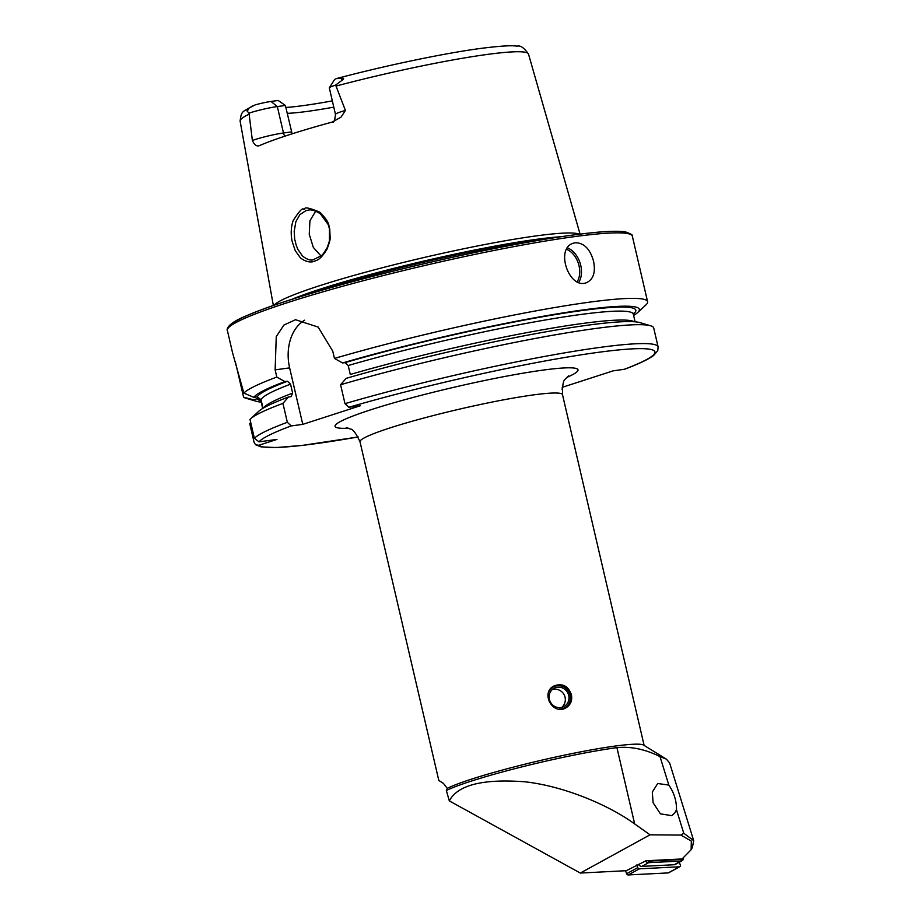 <?xml version="1.0" encoding="UTF-8"?>
<svg xmlns="http://www.w3.org/2000/svg" width="921" height="921" viewBox="0 0 921 921"><rect width="100%" height="100%" fill="white"/><g stroke="black" fill="none" stroke-linecap="round" stroke-linejoin="round"><path stroke-width="1.38" d="M666.286 759.088L660.012 756.636C645.46 749.291 631.092 746.286 616.92 747.633A106.03 9.44 -13.1 0 0 446.351 790.494L447.284 788.353A103.958 9.245 166.9 0 1 554.269 757.338A103.958 9.245 166.9 0 1 643.618 745.112L666.286 759.088L669.59 762.864L693.697 840.654L692.373 847.562M580.311 873.05L650.053 834.817L680.803 835.071L691.326 841.08L691.13 849.726L682.07 858.948L645.932 860.79L626.326 870.702L580.311 873.05L449.31 800.89C457.691 784.922 483.099 778.579 525.534 781.848C566.461 786.638 610.508 806.243 634.684 823.95L616.92 747.633M446.351 790.494L449.31 800.89M660.012 756.636L668.842 785.083L657.732 783.506L652.298 792.048L653.104 802.732L660.415 813.853L671.777 815.638L674.748 813.013L676.486 809.766L683.762 833.24L693.697 840.654M668.842 785.083C674.068 792.705 676.624 800.936 676.486 809.766M650.053 834.817L634.684 823.95M680.803 835.071L683.762 833.24M644.124 745.411L562.501 394.672A103.958 9.245 -13.1 0 0 459.153 409.223A103.958 9.245 -13.1 0 0 360.007 441.792L438.799 780.421L443.473 783.449L447.284 788.353M571.411 694.653C568.199 685.915 562.455 682.991 554.166 685.869C539.994 692.511 552.784 715.721 565.862 707.904C570.629 704.979 572.482 700.559 571.411 694.653M259.262 145.679L259.71 145.506A149.743 13.32 -13.1 0 1 332.216 122.067L341.023 117.163L345.421 110.439A20.297 1.807 -13.1 0 0 335.474 114.377L329.327 87.956A20.297 1.807 -13.1 0 1 329.373 87.783L334.484 79.632A13.435 1.197 -13.1 0 1 336.361 78.653L341.864 78.032L341.357 80.829C344.143 79.068 344.316 78.135 341.864 78.032M345.421 110.439L336.027 86.067A148.039 13.17 -13.1 0 1 528.493 54.051C524.084 47.754 520.284 45.141 517.084 46.188C512.306 45.221 500.414 45.935 481.407 48.329C445.165 53.084 386.394 65.356 337.017 78.435L336.361 78.653M336.027 86.067L335.578 85.123L341.357 80.829M274.216 305.162A157.514 14.011 -13.1 0 1 364.129 272.593A157.514 14.011 -13.1 0 1 579.159 234.199M259.71 145.506C256.878 146.796 254.438 145.138 252.377 140.522L249.004 113.122L247.231 111.268C246.713 110.578 247.335 109.495 249.107 108.033L255.071 104.936A13.435 1.197 166.9 0 1 271.027 101.448L278.188 100.47L285.395 105.466L292.118 133.821M319.76 212.164C330.754 223.112 328.29 225.795 329.741 228.834L330.144 237.998C330.328 239.46 329.292 243.19 327.001 249.177C323.041 255.681 319.449 259.457 316.225 260.528L314.165 261.322C315.673 260.608 309.272 264.834 300.361 257.799L295.215 250.593L292.049 241.049C290.668 233.842 291.013 227.096 293.074 220.81C304.932 201.895 303.423 211.911 303.965 208.952L304.206 208.883C306.256 211.001 299.532 203.645 319.76 212.164M332.331 100.884A114.146 10.154 -13.1 0 1 285.855 107.458M333.793 107.147A110.186 9.809 -13.1 0 1 287.225 113.341M261.23 402.109A198.165 17.637 -13.1 0 1 256.291 401.291L245.688 398.148A207.904 18.501 -13.1 0 1 243.605 397.227L253.678 399.829L257.074 398.735L260.954 400.946L262.704 408.464M256.291 401.291A198.165 17.637 -13.1 0 1 253.678 399.829M260.643 400.128L260.954 400.946M250.708 422.451L249.729 423.545L254.127 442.46L255.635 444.797L258.789 445.28L276.968 439.409L259.008 441.85A203.748 18.132 -13.1 0 1 291.186 425.928L287.34 422.29L282.943 403.386L288.48 397.009L291.416 396.571M562.006 389.226L562.892 387.119M235.281 361.469L243.605 397.227M647.59 301.685L632.347 236.179A207.904 18.501 -13.1 0 0 425.663 265.283A207.904 18.501 -13.1 0 0 227.36 330.42L232.553 352.731L243.869 393.083A207.904 18.501 -13.1 0 1 276.818 377.069L275.137 369.851L276.254 336.614L283.921 325.044L295.537 319.714L318.148 327.07L332.78 351.212L334.461 358.43A207.904 18.501 -13.1 0 1 539.718 310.181A207.904 18.501 -13.1 0 1 647.59 301.685A207.904 18.501 -13.1 0 1 645.805 305.035L637.666 312.541A198.165 17.637 -13.1 0 1 633.613 315.454M575.36 242.753C584.041 242.856 590.108 249.015 593.561 261.23C595.714 272.374 593.343 279.535 586.435 282.712C568.89 289.735 554.707 247.933 573.645 243.144L575.36 242.753M243.869 393.083L253.839 397.354A198.165 17.637 -13.1 0 1 284.9 381.593L276.818 377.069M334.461 358.43L342.543 362.955A198.165 17.637 -13.1 0 1 550.344 315.017A198.165 17.637 -13.1 0 1 637.666 312.541M253.839 397.354L257.201 396.893L261.034 399.702L263.038 408.279M291.059 396.652L292.636 393.117L290.552 384.161L287.467 381.248L284.9 381.593M342.543 362.955L345.11 362.609L348.196 365.522L350.279 374.467A191.165 17.015 -13.1 0 1 634.212 321.74M259.008 441.85L254.392 438.315L249.994 419.4A207.904 18.501 -13.1 0 1 250.512 418.882L258.64 411.388A198.165 17.637 -13.1 0 1 288.48 397.009M650.629 325.781A207.904 18.501 -13.1 0 0 340.586 384.748L346.123 378.37A198.165 17.637 -13.1 0 1 640.014 322.638L650.629 325.781A207.904 18.501 -13.1 0 1 653.714 328.003L658.112 346.906A207.904 18.501 -13.1 0 0 550.24 355.402A207.904 18.501 -13.1 0 0 344.984 403.651L348.829 407.289L360.41 405.724L302.767 424.362L291.186 425.928M250.512 418.882A207.904 18.501 -13.1 0 1 282.943 403.386M340.586 384.748L344.984 403.651M658.112 346.906L657.767 350.659L653.645 355.437C648.419 359.34 638.748 363.933 624.634 369.229L613.225 370.841L562.19 387.338M315.696 211.116L309.917 220.81L309.249 234.268L313.324 247.404L321.038 256.015M302.767 424.362L289.631 367.882A41.583 30.059 82.3 0 1 304.632 320.209M323.478 253.54L327.312 247.438L329.407 241.026L329.476 228.915L328.233 224.597L320.335 213.741C315.143 210.506 311.102 209.309 308.236 210.149L305.899 210.667L299.878 214.639L295.86 221.673L294.179 231.551C295.284 245.654 293.799 234.199 296.067 244.825L297.805 249.269L302.525 256.05C306.797 259.365 310.308 260.631 313.094 259.837L321.602 255.52L323.478 253.54M271.027 101.448L277.325 106.56L285.395 105.466M284.831 136.193A7.898 5.71 -97.7 0 1 283.484 132.981L277.325 106.56A20.297 1.807 166.9 0 0 249.004 113.122M329.373 87.783A20.297 1.807 -13.1 0 1 335.578 85.123M683.509 857.842A4.156 3.177 -118.7 0 1 682.081 860.721A4.156 3.177 -118.7 0 1 680.987 861.031L648.637 862.678A4.156 3.177 -118.7 0 1 645.471 861.043M682.081 860.721L675.323 864.428A4.156 3.177 -118.7 0 1 674.23 864.738L641.879 866.385A4.156 3.177 -118.7 0 1 638.587 864.589M647.659 860.698A2.913 2.233 61.3 0 0 649.063 861.112L681.413 859.454A2.913 2.233 61.3 0 0 683.037 858.211M669.014 872.486A1.658 1.278 -118.7 0 1 668.243 872.912L628.226 874.95A1.658 1.278 -118.7 0 1 626.625 873.707L625.497 870.748M679.295 862.252L680.285 864.865A1.658 1.278 -118.7 0 1 679.41 866.788L639.393 868.825A1.658 1.278 -118.7 0 1 637.793 867.594L636.791 864.969M550.424 702.09A10.396 9.82 -118 0 1 554.177 688.217A10.396 9.82 -118 0 1 567.716 692.788A10.396 9.82 -118 0 1 563.917 706.58A10.396 9.82 -118 0 1 550.424 702.09M553.602 686.18A12.48 11.777 -118 0 1 569.282 691.959A12.48 11.777 -118 0 1 565.287 708.18M548.951 691.498A11.892 11.225 -118 0 1 562.524 686.387A11.892 11.225 -118 0 1 570.306 699.615A11.892 11.225 -118 0 1 559.335 709.135M273.353 305.461L240.128 121.158A148.039 13.17 -13.1 0 1 249.038 114.192M260.885 400.693A194.492 17.303 -13.1 0 1 257.074 398.735M358.177 436.934A203.748 18.132 -13.1 0 1 258.789 445.28M257.201 396.893A194.492 17.303 -13.1 0 1 287.467 381.248M345.11 362.609A194.492 17.303 -13.1 0 1 551.103 315.281A194.492 17.303 -13.1 0 1 633.291 314.026M261.034 399.702A191.165 17.015 -13.1 0 1 290.552 384.161M348.196 365.522A191.165 17.015 -13.1 0 1 535.596 321.705A191.165 17.015 -13.1 0 1 633.314 314.153L633.349 313.278M263.464 408.015A191.165 17.015 -13.1 0 1 292.636 393.117M254.392 438.315A207.904 18.501 -13.1 0 1 287.34 422.29M348.829 407.289A203.748 18.132 -13.1 0 1 596.313 352.605A203.748 18.132 -13.1 0 1 624.185 369.344M348.437 428.219A124.738 11.098 -13.1 0 1 454.041 387.257A124.738 11.098 -13.1 0 1 566.875 377.38M291.853 299.325A156.616 13.942 -13.1 0 1 424.639 260.873A156.616 13.942 -13.1 0 1 560.751 236.755M309.398 293.891A156.478 13.919 -13.1 0 1 542.607 239.633M228.88 327.312A205.832 18.316 -13.1 0 1 425.237 263.452A205.832 18.316 -13.1 0 1 629.607 234.072M275.137 369.851L289.631 367.882M252.377 140.522A20.297 1.807 166.9 0 1 283.484 132.981L291.543 131.887M249.107 108.033L247.231 111.268M567.578 247.91A20.792 14.241 -107.9 0 1 580.737 265.375A20.792 14.241 -107.9 0 1 578.779 282.31M577.225 281.63A19.548 13.389 72.1 0 0 579.021 265.766A19.548 13.389 72.1 0 0 566.691 249.372M674.23 864.738L680.987 861.031L681.413 859.454M649.063 861.112L648.637 862.678L641.879 866.385M637.793 867.594L626.625 873.707M639.393 868.825L628.226 874.95M679.41 866.788L668.243 872.912M528.493 54.051L580.057 234.095M240.128 121.158C241.394 110.175 242.511 112.397 252.331 106.007M255.635 444.797L261.011 446.858L275.966 447.56L302.169 445.43L358.188 436.957M635.087 321.809L633.314 314.153M227.36 330.42C226.877 330.271 225.461 324.422 245.665 316.099C261.127 309.306 284.209 301.351 314.901 292.256C355.057 280.433 399.323 269.128 447.687 258.329C512.064 244.157 562.374 235.419 598.604 232.115C611.026 231.067 620.006 230.998 625.543 231.931C631.115 233.911 633.383 235.327 632.347 236.179M568.522 375.918L565.598 378.922C563.364 379.751 562.34 385.001 562.501 394.672M360.007 441.792C355.897 433.066 352.662 428.818 350.291 429.048L346.319 427.62M335.474 114.377C334.853 120.167 333.92 122.723 332.677 122.067M691.13 849.726L692.534 847.285M679.848 866.661L668.681 872.786M561.798 707.386A10.396 10.396 0 0 0 552.312 689.518"/></g></svg>
